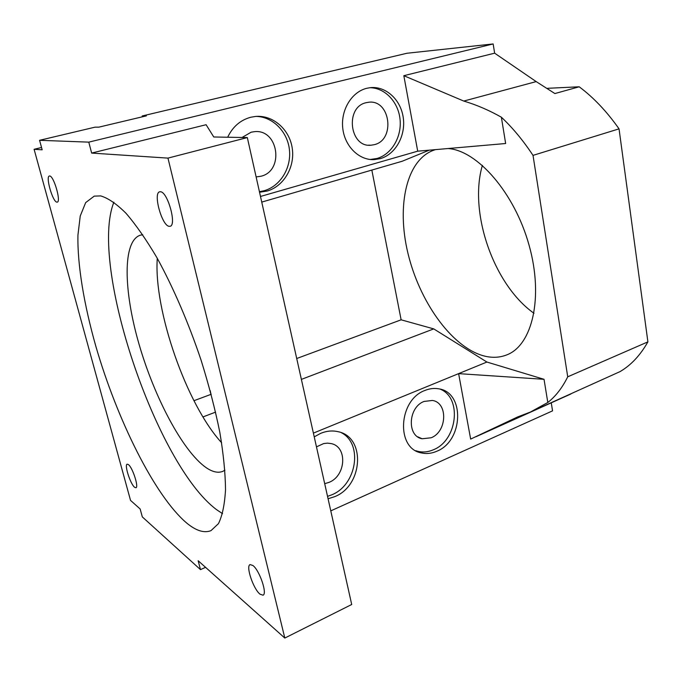 <?xml version="1.0" encoding="UTF-8"?>
<svg xmlns="http://www.w3.org/2000/svg" width="682" height="682" viewBox="0 0 682 682"><rect width="100%" height="100%" fill="white"/><g stroke="black" fill="none" stroke-linecap="round" stroke-linejoin="round"><path stroke-width="1.02" d="M49.718 175.999L49.385 176.016C45.379 176.399 52.667 201.846 56.845 202.136L57.254 202.128C61.303 201.872 53.835 175.922 49.718 175.999M128.412 464.587L127.167 464.169C124.15 464.706 130.407 484.109 134.593 487.263L135.931 487.741C138.983 487.272 132.555 467.468 128.412 464.587M252.911 565.497L250.098 564.594C245.571 565.872 253.312 588.967 259.995 594.158L263.005 595.198C267.583 593.988 259.527 570.263 252.911 565.497M160.517 191.761L159.699 191.812C152.862 192.861 161.787 225.537 169.059 226.305L170.082 226.279C176.97 225.418 167.738 191.872 160.517 191.761M222.554 513.674L216.654 509.718C156.349 465.022 88.856 264.931 113.885 202.196M100.723 195.913L94.244 196.118L85.668 202.614L80.246 215.998L77.936 235.145C77.322 264.821 84.056 304.794 95.915 346.55C117.125 419.635 154.473 495.388 186.271 522.685C195.811 530.698 204.037 533.358 210.968 530.647L218.453 523.648C222.323 515.78 224.685 504.492 225.512 489.795C225.367 473.231 223.457 454.024 219.792 432.158C215.111 409.149 208.871 385.16 201.088 360.173C188.496 322.731 173.066 287.028 156.979 257.787C146.263 239.655 135.957 224.83 126.051 213.321C116.596 203.918 108.157 198.112 100.723 195.913M366.737 88.293C351.682 91.917 340.676 110.041 342.748 128.156C344.657 146.298 359.013 160.364 374.128 159.631L380.317 158.633C395.475 154.362 405.816 135.846 403.284 117.867C400.939 99.853 385.978 85.855 370.198 87.671L366.737 88.293M370.215 159.486L376.993 158.48C391.596 154.354 401.809 136.997 400.07 119.589C398.476 102.172 385.057 87.714 369.815 87.722M259.544 192.247L267.088 191.054C283.865 186.314 295.135 166.945 292.237 148.19C289.535 129.401 272.962 114.755 255.392 116.46L250.729 117.253C240.388 120.083 232.707 126.741 227.677 137.235M259.424 191.693L264.173 190.721C280.268 186.177 291.376 168.13 289.458 150.04C287.693 131.933 273.022 116.775 256.142 116.392M328.068 498.764L334.828 496.615C363.216 485.482 365.825 436.855 338.008 431.68C332.407 430.385 326.669 430.922 320.787 433.292L314.232 436.864M327.531 496.36L331.793 494.817C356.686 484.97 363.182 443.914 341.486 432.78M425.074 390.402C398.399 399.729 395.722 448.62 421.391 452.916C426.472 454.076 431.621 453.513 436.821 451.237C463.513 440.879 465.056 392.048 438.483 388.783C434.076 388.032 429.609 388.57 425.074 390.402M415.807 450.717L418.075 451.399C423.147 452.55 428.279 452.004 433.471 449.736C457.366 440.41 462.294 397.904 440.299 389.183M533.997 313.285C493.768 284.982 468.491 212.537 482.387 165.351M448.083 148.531C477.306 150.449 514.535 192.75 529.07 245.188C543.827 297.582 532.207 345.245 506.862 354.853C499.258 357.871 491.108 358.093 482.413 355.51C450.606 345.808 419.183 300.694 407.879 252.988C396.395 205.35 406.515 158.437 435.287 149.69L435.491 149.631M431.143 437.776L422.158 438.765C406.694 436.31 408.143 407.12 424.102 401.434L432.362 400.462C448.151 402.542 447.119 431.715 431.143 437.776M316.465 446.872L323.669 443.564L327.513 443.138L331.222 443.598C347.701 446.855 345.987 475.874 329.022 482.37L324.7 483.674M242.042 137.483L251.164 132.197L254.386 131.669C278.52 128.83 284.454 170.918 260.959 176.246L256.125 176.928M374.316 144.669L370.94 145.223C349.568 147.644 344.794 107.014 366.174 102.684L368.578 102.257C390.377 99.197 395.645 139.878 374.316 144.669M224.915 470.205L222.75 471.39C217.95 473.231 212.366 471.944 205.981 467.537C182.597 451.058 154.294 397.188 138.958 343.916C123.536 290.702 122.376 240.968 140.339 235.179L142.768 234.761M221.624 442.746C186.578 404.639 153.544 309.943 157.278 258.308M41.534 147.5L34.1 149.29L130.543 500.4L140.142 508.968L142.308 516.905L200.482 569.623L198.164 560.74L284.812 638.054L167.96 158.113L91.652 153.083L206.1 124.712L213.764 136.988L247.327 137.576L167.96 158.113M142.402 116.81L142.197 115.983L146.374 115.863L98.839 127.15L95.045 127.159L39.573 140.304L88.788 142.137L91.652 153.083M39.573 140.304L42.165 149.818L34.1 149.29M501.372 117.21C489.079 110.245 476.539 104.866 463.769 101.064L403.829 75.693L417.708 151.174L505.652 143.518L501.372 117.21C512.549 127.679 523.103 140.398 533.017 155.377L619.043 128.855C606.784 111.464 593.502 97.441 579.197 86.793L554.884 93.553L536.188 81.601L494.646 53.179L493.146 43.946L406.941 53.256L142.197 115.983M533.017 155.377L567.731 376.814L647.9 341.861L619.043 128.855M261.752 202.094L402.21 161.242L429.208 150.176M371.835 170.074L401.127 319.815L433.735 328.895L486.905 362.04L313.396 433.121M544.031 379.311L547.808 402.491L530.366 412.064L517.766 416.881L470.657 439.089L458.619 373.634L544.031 379.311L486.905 362.04M547.808 402.491C555.642 396.37 562.283 387.811 567.731 376.814M547.544 88.302L579.197 86.793M530.366 412.064L620.049 371.605C631.046 365.177 640.321 355.262 647.9 341.861M463.769 101.064L536.188 81.601M210.994 394.358L210.235 390.718M401.127 319.815L296.713 358.519M476.087 436.685L570.987 393.94M330.779 510.869L552.556 410.854L551.303 403.105M247.327 137.576L351.707 604.491L284.812 638.054M211.19 394.29L193.944 400.709M433.735 328.895L301.384 379.388M215.606 412.116L202.963 416.941M200.482 569.623L205.563 567.339M403.829 75.693L494.646 53.179M88.788 142.137L493.146 43.946M417.708 151.174L260.49 196.459M370.829 159.469L374.128 159.631M418.075 451.399L421.391 452.916M422.158 438.765L417.699 436.812M370.94 145.223L368.468 145.155"/></g></svg>
